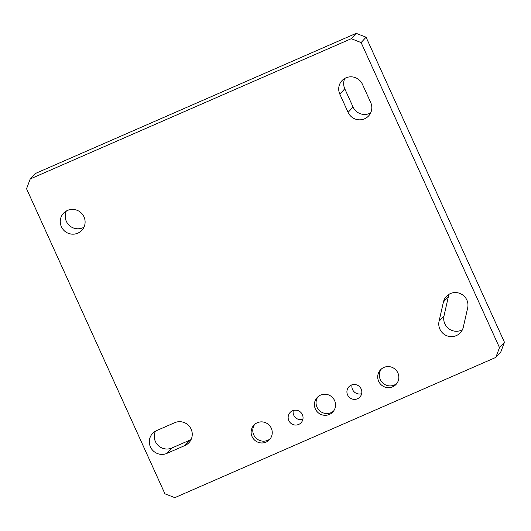 <?xml version="1.0" encoding="UTF-8"?>
<svg xmlns="http://www.w3.org/2000/svg" width="531" height="531" viewBox="0 0 531 531"><rect width="100%" height="100%" fill="white"/><g stroke="black" fill="none" stroke-linecap="round" stroke-linejoin="round"><path stroke-width="0.8" d="M361.651 393.683A7.52 7.381 42.7 0 1 352.046 384.816M361.153 388.971A7.52 7.381 42.7 0 1 359.899 397.035A7.52 7.381 42.7 0 1 347.586 394.898A7.52 7.381 42.7 0 1 348.84 386.833A7.52 7.381 42.7 0 1 361.153 388.971M302.876 419.357A7.52 7.381 42.7 0 1 293.271 410.496M302.378 414.651A7.52 7.381 42.7 0 1 301.123 422.709A7.52 7.381 42.7 0 1 288.811 420.572A7.52 7.381 42.7 0 1 290.065 412.514A7.52 7.381 42.7 0 1 302.378 414.651M270.286 438.706A10.653 10.454 42.7 0 1 254.734 424.355M271.295 428.232A10.653 10.454 42.7 0 1 269.516 439.655A10.653 10.454 42.7 0 1 252.079 436.621A10.653 10.454 42.7 0 1 253.851 425.198A10.653 10.454 42.7 0 1 271.295 428.232M333.587 411.054A10.653 10.454 42.7 0 1 318.029 396.703M334.59 400.573A10.653 10.454 42.7 0 1 332.811 411.996A10.653 10.454 42.7 0 1 315.374 408.97A10.653 10.454 42.7 0 1 317.153 397.546A10.653 10.454 42.7 0 1 334.59 400.573M396.883 383.402A10.653 10.454 42.7 0 1 381.324 369.045M397.885 372.921A10.653 10.454 42.7 0 1 396.113 384.344A10.653 10.454 42.7 0 1 378.669 381.318A10.653 10.454 42.7 0 1 380.448 369.895A10.653 10.454 42.7 0 1 397.885 372.921M191.133 429.154A12.538 12.299 -137.3 0 0 174.666 422.709L156.579 430.608A12.538 12.299 -137.3 0 0 151.713 449.126A12.538 12.299 -137.3 0 0 166.907 453.374L184.994 445.476A12.538 12.299 -137.3 0 0 191.133 429.154M466.849 300.015A12.538 12.299 -137.3 0 0 443.425 301.993L439.057 321.275A12.538 12.299 -137.3 0 0 460.39 332.731A12.538 12.299 -137.3 0 0 463.304 327.189L467.672 307.907A12.538 12.299 -137.3 0 0 466.849 300.015M449.226 294.147A12.538 12.299 -137.3 0 0 448.376 296.623L444.009 315.905A12.538 12.299 -137.3 0 0 462.455 329.665M61.384 226.717A12.538 12.299 -137.3 0 0 81.9 230.281A12.538 12.299 -137.3 0 0 83.984 216.84A12.538 12.299 -137.3 0 0 63.468 213.276A12.538 12.299 -137.3 0 0 61.384 226.717M66.362 210.98A12.538 12.299 -137.3 0 0 83.958 227.208M499.498 347.626L504.45 342.256L366.071 37.21L361.12 42.58L351.243 38.71L30.234 178.954L26.55 188.744L164.929 493.79L174.805 497.66L495.815 357.416L499.498 347.626L361.12 42.58M351.243 38.71L356.195 33.34L35.185 173.584L30.234 178.954M504.45 342.256L500.766 352.046L495.815 357.416M348.09 112.373A12.538 12.299 -137.3 0 0 368.607 115.931A12.538 12.299 -137.3 0 0 370.691 102.496L362.434 84.283A12.538 12.299 -137.3 0 0 341.918 80.719A12.538 12.299 -137.3 0 0 339.827 94.16L348.09 112.373L353.042 107.003A12.538 12.299 -137.3 0 0 370.665 112.864M344.811 78.415A12.538 12.299 -137.3 0 0 344.778 88.79L353.042 107.003M155.424 431.192A12.538 12.299 -137.3 0 0 171.858 448.005L189.945 440.106A12.538 12.299 -137.3 0 0 191.1 439.522M356.195 33.34L366.071 37.21M448.376 296.623L443.425 301.993M444.009 315.905L439.057 321.275M171.858 448.005L166.907 453.374M189.945 440.106L184.994 445.476M344.778 88.79L339.827 94.16"/></g></svg>

